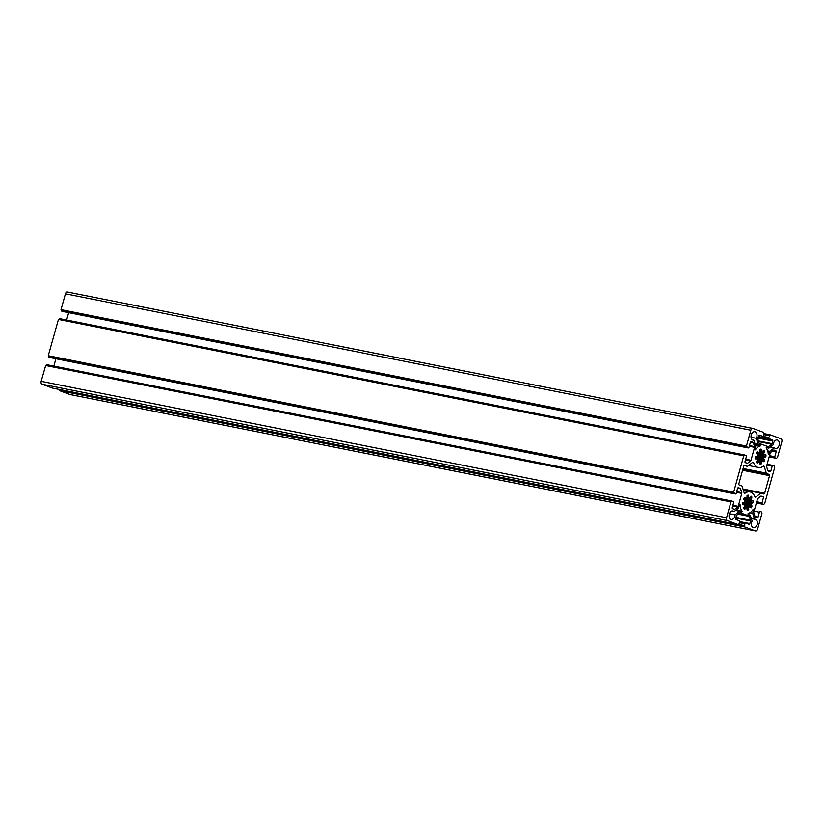 <?xml version="1.0" encoding="UTF-8"?>
<svg xmlns="http://www.w3.org/2000/svg" width="823" height="823" viewBox="0 0 823 823"><rect width="100%" height="100%" fill="white"/><g stroke="black" fill="none" stroke-linecap="round" stroke-linejoin="round"><path stroke-width="1.23" d="M756.666 462.619L757.911 462.865L759.073 461.281A4.897 3.354 101.3 0 0 759.506 461.436L760.102 464.254A7.674 5.257 101.3 0 0 761.1 464.049L761.687 460.983A4.897 3.354 101.3 0 0 762.119 460.643L764.022 461.734A7.674 5.257 101.3 0 0 764.732 460.602L763.662 458.154A4.897 3.354 101.3 0 0 763.837 457.516L765.935 456.24A7.674 5.257 101.3 0 0 765.935 454.852L756.337 453.288M755.401 458.905L757.345 458.884A4.897 3.354 101.3 0 0 757.53 459.45L756.46 462.341A7.674 5.257 101.3 0 0 757.17 463.174L757.911 462.865M756.728 452.259L758.415 452.599L757.15 451.611A7.674 5.257 101.3 0 0 756.45 452.743L757.52 455.191A4.897 3.354 101.3 0 0 757.345 455.829L755.247 457.104A7.674 5.257 101.3 0 0 755.247 458.493L755.843 458.987M759.722 450.85L761.337 451.169L761.08 449.091A7.674 5.257 101.3 0 0 760.082 449.296L759.485 452.362A4.897 3.354 101.3 0 0 759.063 452.701L758.415 452.599M762.098 452.064L759.835 451.621L762.098 452.064A4.897 3.354 101.3 0 0 761.676 451.909L761.337 451.169M756.368 452.979L763.826 454.461A4.897 3.354 101.3 0 0 763.651 453.895L764.711 451.004A7.674 5.257 101.3 0 0 764.011 450.171L762.746 451.683L764.608 452.064M739.013 523.881L739.692 521.895A0.957 0.658 101.3 0 0 739.332 520.743L736.04 519.529A0.957 0.658 -78.7 0 1 735.68 518.377L736.4 515.784A0.957 0.658 -78.7 0 1 736.76 515.198L739.723 512.852A0.957 0.658 -78.7 0 1 740.237 512.75L748.951 515.959A0.957 0.658 -78.7 0 1 749.311 516.391L750.545 520.28A0.957 0.658 -78.7 0 1 750.545 521L749.825 523.603A0.957 0.658 -78.7 0 1 748.951 524.292L745.659 523.078A0.957 0.658 101.3 0 0 744.784 523.767L744.712 526.998L755.38 530.928A2.397 1.646 101.3 0 0 755.555 530.979A2.397 1.646 101.3 0 0 757.572 529.199L761.964 513.346L761.532 511.968L760.287 511.515A0.957 0.658 101.3 0 0 759.413 512.204L758.055 517.091A0.957 0.658 -78.7 0 1 757.181 517.78L755.432 517.132A0.957 0.658 -78.7 0 1 755.072 516.7L753.837 512.822A0.957 0.658 -78.7 0 1 753.837 512.101L757.427 499.16A0.957 0.658 -78.7 0 1 757.788 498.573L760.74 496.238A0.957 0.658 -78.7 0 1 761.254 496.125L763.631 496.999L762.016 502.802A0.957 0.658 101.3 0 0 762.386 503.954L763.641 504.417L764.68 503.583L774.741 467.279L774.309 465.9L773.064 465.437A0.957 0.658 101.3 0 0 772.19 466.127L770.832 471.013A0.957 0.658 -78.7 0 1 769.958 471.713L768.209 471.065A0.957 0.658 -78.7 0 1 767.849 470.633L766.614 466.744A0.957 0.658 -78.7 0 1 766.614 466.024L770.205 453.082A0.957 0.658 -78.7 0 1 770.565 452.496L773.517 450.16A0.957 0.658 -78.7 0 1 774.032 450.047L775.791 450.695A0.957 0.658 -78.7 0 1 776.151 451.848L774.793 456.734A0.957 0.658 101.3 0 0 775.163 457.886L776.418 458.339L777.457 457.506L781.85 441.663A2.397 1.646 101.3 0 0 780.934 438.782L770.256 434.842L768.703 437.527A0.957 0.658 101.3 0 0 769.073 438.669L772.355 439.883A0.957 0.658 -78.7 0 1 772.725 441.035L772.005 443.638A0.957 0.658 -78.7 0 1 771.635 444.225L768.682 446.56A0.957 0.658 -78.7 0 1 768.168 446.673L759.454 443.453A0.957 0.658 -78.7 0 1 759.084 443.021L757.849 439.143A0.957 0.658 -78.7 0 1 757.849 438.422L758.58 435.82A0.957 0.658 -78.7 0 1 759.454 435.13L762.736 436.334A0.957 0.658 101.3 0 0 763.621 435.645L763.693 432.425L753.014 428.485A2.397 1.646 101.3 0 0 752.85 428.444A2.397 1.646 101.3 0 0 750.823 430.223L746.43 446.066L746.873 447.445L748.107 447.907A0.957 0.658 101.3 0 0 748.981 447.218L750.339 442.332A0.957 0.658 -78.7 0 1 751.214 441.632L752.973 442.28A0.957 0.658 -78.7 0 1 753.333 442.712L754.568 446.601A0.957 0.658 -78.7 0 1 754.568 447.321L750.977 460.263A0.957 0.658 -78.7 0 1 750.617 460.849L747.654 463.184A0.957 0.658 -78.7 0 1 747.14 463.298L745.391 462.649A0.957 0.658 -78.7 0 1 745.021 461.497L746.379 456.611A0.957 0.658 101.3 0 0 746.019 455.458L744.764 455.006L743.725 455.839L733.653 492.144L734.095 493.522L735.33 493.975A0.957 0.658 101.3 0 0 736.204 493.286L737.562 488.399A0.957 0.658 -78.7 0 1 738.437 487.71L740.196 488.358A0.957 0.658 -78.7 0 1 740.556 488.79L741.79 492.668A0.957 0.658 -78.7 0 1 741.79 493.389L738.2 506.33A0.957 0.658 -78.7 0 1 737.84 506.917L734.877 509.262A0.957 0.658 -78.7 0 1 734.363 509.365L732.614 508.717A0.957 0.658 -78.7 0 1 732.244 507.565L733.602 502.688A0.957 0.658 101.3 0 0 733.242 501.536L731.986 501.073L730.947 501.907L726.555 517.76A2.397 1.646 101.3 0 0 727.46 520.63L738.138 524.57L739.013 523.881M762.191 452.094L762.746 451.683M744.27 493.08L745.041 493.234A0.957 0.658 -78.7 0 1 744.187 492.905L742.089 486.311A0.957 0.658 101.3 0 0 741.729 485.879L739.208 484.942A0.957 0.658 -78.7 0 1 738.838 483.801L743.745 466.106A0.957 0.658 -78.7 0 1 744.62 465.406L747.15 466.343A0.957 0.658 101.3 0 0 747.665 466.23L752.685 462.259A0.957 0.658 -78.7 0 1 753.549 462.567A11.028 7.551 -78.7 0 0 758.436 467.495L748.56 465.52M743.087 468.493L766.306 473.112L764.217 466.518A0.957 0.658 -78.7 0 0 763.353 466.178A11.028 7.551 -78.7 0 1 758.436 467.495M766.306 473.112A0.957 0.658 101.3 0 0 766.676 473.544L769.196 474.47A0.957 0.658 -78.7 0 1 769.556 475.622L764.649 493.316A0.957 0.658 -78.7 0 1 763.775 494.006L761.254 493.08A0.957 0.658 101.3 0 0 760.74 493.183L755.72 497.154A0.957 0.658 -78.7 0 1 754.845 496.855A11.028 7.551 -78.7 0 0 749.969 491.928L743.467 490.631M745.041 493.234A11.028 7.551 -78.7 0 1 749.969 491.928M766.244 448.144L766.583 447.311L768.867 448.144L773.342 444.605A4.321 2.953 101.3 0 1 777.2 439.976A4.321 2.953 101.3 0 1 779.258 444.78A4.321 2.953 101.3 0 1 775.513 448.442A4.321 2.953 101.3 0 1 774.35 447.774L769.875 451.313L768.949 454.656L768.301 454.635A11.028 7.551 -78.7 0 0 766.244 448.144M742.161 511.268L741.821 512.112L739.538 511.268L735.062 514.817A4.321 2.953 101.3 0 1 731.205 519.447A4.321 2.953 101.3 0 1 729.147 514.632A4.321 2.953 101.3 0 1 732.881 510.98A4.321 2.953 101.3 0 1 734.054 511.639L738.529 508.1L739.455 504.766L740.103 504.787A11.028 7.551 -78.7 0 0 742.161 511.268L736.06 510.054M755.339 449.852L754.794 449.44L755.72 446.097L753.858 440.223A4.321 2.953 101.3 0 1 753.179 440.202A4.321 2.953 101.3 0 1 751.121 435.388A4.321 2.953 101.3 0 1 754.866 431.736A4.321 2.953 101.3 0 1 756.275 438.309L758.137 444.194L760.39 445.017L760.277 445.943A11.028 7.551 -78.7 0 0 755.339 449.852L754.784 449.739M753.066 509.571L753.601 509.982L752.675 513.315L754.537 519.2A4.321 2.953 101.3 0 1 755.226 519.22A4.321 2.953 101.3 0 1 757.283 524.025A4.321 2.953 101.3 0 1 753.539 527.687A4.321 2.953 101.3 0 1 752.129 521.103L750.257 515.229L748.014 514.396L748.128 513.47A11.028 7.551 -78.7 0 0 753.066 509.571M749.969 497.761L751.234 496.248A7.674 5.257 101.3 0 1 751.934 497.082L750.874 499.973A4.897 3.354 101.3 0 1 751.049 500.538L753.158 500.929A7.674 5.257 101.3 0 1 753.158 502.318L751.06 503.594A4.897 3.354 101.3 0 1 750.885 504.232L751.944 506.67A7.674 5.257 101.3 0 1 751.245 507.801L749.341 506.711A4.897 3.354 101.3 0 1 748.909 507.05L748.323 510.116A7.674 5.257 101.3 0 1 747.325 510.332L746.728 507.513A4.897 3.354 101.3 0 1 746.296 507.359L744.393 509.252A7.674 5.257 101.3 0 1 743.683 508.408L744.753 505.517A4.897 3.354 101.3 0 1 744.568 504.952L742.469 504.571A7.674 5.257 101.3 0 1 742.469 503.172L744.568 501.896A4.897 3.354 101.3 0 1 744.743 501.258L743.673 498.82A7.674 5.257 101.3 0 1 744.373 497.689L746.286 498.779A4.897 3.354 101.3 0 1 746.708 498.44L747.305 495.374A7.674 5.257 101.3 0 1 748.302 495.158L748.899 497.977A4.897 3.354 101.3 0 1 749.321 498.131L751.831 498.141M52.765 388.158L738.138 524.57L52.744 388.158L42.066 384.218A2.397 1.646 -78.7 0 1 41.15 381.337L726.555 517.76M45.718 365.35L731.091 501.763L45.718 365.35L41.15 381.337M46.211 365.453L731.668 501.773M731.986 501.073L46.592 364.661L46.273 365.35M55.892 358.756L53.855 366.101M50.069 357.594A0.957 0.658 -78.7 0 1 49.936 357.563L735.33 493.975M58.495 319.283L743.869 455.695L58.484 319.273L48.259 355.721L48.691 357.1L49.936 357.563M58.989 319.375L744.445 455.695M59.369 318.583L744.743 454.996L59.369 318.583L59.05 319.283M68.669 312.678L66.632 320.034M62.846 311.516A0.957 0.658 -78.7 0 1 62.713 311.485L748.107 447.907M752.85 428.444L67.445 292.021A2.397 1.646 -78.7 0 0 65.428 293.801L61.036 309.654L61.468 311.032L62.713 311.485M67.445 292.021A2.397 1.646 -78.7 0 1 67.62 292.072L752.675 428.423M70.325 394.577A2.397 1.646 -78.7 0 1 70.15 394.556A2.397 1.646 -78.7 0 1 69.986 394.515L755.38 530.928M58.886 389.382L59.307 390.575L69.986 394.515M760.545 496.382L763.631 496.999M766.192 447.609L768.867 448.144M770.338 446.982L774.35 447.774M767.664 450.881L769.875 451.313M735.525 510.476L739.538 511.268M729.415 513.686L735.062 514.817M731.554 511.145L734.054 511.639M752.541 439.955L753.858 440.223M751.039 437.27L756.275 438.309M754.917 443.546L758.137 444.194M749.825 512.75L752.675 513.315M751.317 518.552L754.537 519.2M756.944 460.859L758.909 461.25M759.824 451.539L761.676 451.909M756.584 452.496L763.651 453.895M757.181 456.189L763.837 457.516M755.473 456.528L763.662 458.154M757.582 459.738L762.119 460.643M757.499 460.15L761.687 460.983M759.65 463.761L761.1 464.049M759.752 462.763L761.542 463.112M759.639 461.518L761.357 461.857M763.199 461.569L764.022 461.734M757.417 459.141L764.732 460.602M755.216 457.722L764.618 459.584M755.236 457.31L763.826 459.018M757.52 454.563L765.935 456.24M764.783 454.625L765.935 454.852M757.448 455.428L765.339 456.991M757.417 455.541L764.413 456.93M763.168 450.695L764.711 451.004M759.691 452.146L763.826 452.969M759.824 449.492L761.522 449.831M757.273 451.488L757.89 451.611M755.226 458.236L756.769 458.534M756.563 461.281L758.436 461.662M738.437 513.871L748.951 515.959M738.077 514.159L749.311 516.391M735.957 517.379L750.545 520.28M735.772 518.058L750.545 521M739.743 521.597L749.825 523.603M739.466 522.718L744.784 523.767M738.313 524.426L744.27 525.619M59.318 389.567L744.722 525.979M58.947 389.423L744.342 525.846M59.235 390.349L744.64 526.761M59.39 389.793L744.794 526.216M59.307 390.575L744.712 526.998M754.094 511.145L759.413 512.204M755 516.474L758.055 517.091M756.707 501.752L762.016 502.802M756.419 502.771L762.386 503.954M756.368 502.966L763.631 504.417L756.368 502.966M767.108 464.254L772.931 465.406M766.871 465.077L772.19 466.127M767.777 470.406L770.832 471.013M773.435 450.232L775.791 450.695M772.344 451.086L776.151 451.848M769.484 455.675L774.793 456.734M769.196 456.693L775.163 457.886M769.145 456.899L776.408 458.339L769.145 456.899M770.256 434.842L764.114 433.618L770.235 434.842M763.97 434.349L769.937 435.542M764.125 433.803L770.091 434.986M763.95 434.462L769.361 435.532L763.95 434.451M763.898 434.626L769.217 435.676M762.9 436.365L768.703 437.527M758.374 436.54L769.073 438.669M758.23 437.075L772.355 439.883M757.942 438.093L772.725 441.035M758.425 440.933L772.005 443.638M758.652 441.632L771.635 444.225M766.923 446.21L768.682 446.56M65.428 293.801L750.823 430.223M61.036 309.654L746.43 446.066M61.478 310.014L746.873 446.436M61.108 309.88L746.502 446.303M61.396 310.796L746.8 447.218M61.55 310.25L746.945 446.663M61.468 311.032L746.873 447.445M750.627 441.817L752.973 442.28M750.411 442.136L753.333 442.712M749.444 445.582L754.568 446.601M749.249 446.261L754.568 447.321M745.659 459.203L750.977 460.263M745.484 459.831L750.617 460.849M745.905 462.835L747.654 463.184M59.194 318.727L744.599 455.14M48.259 355.721L733.653 492.144M58.32 319.417L743.725 455.839M48.701 356.092L734.095 492.504M48.331 355.958L733.725 492.37M48.619 356.873L734.023 493.296M48.773 356.318L734.167 492.74M48.691 357.1L734.095 493.522M737.85 487.885L740.196 488.358M737.634 488.204L740.556 488.79M736.667 491.65L741.79 492.668M736.472 492.329L741.79 493.389M732.881 505.281L738.2 506.33M732.707 505.898L737.84 506.917M733.128 508.912L734.877 509.262M46.592 364.661L731.966 501.073M46.417 364.795L731.822 501.217M45.543 365.494L730.947 501.907M42.066 384.218L727.46 520.63M752.551 462.361L753.549 462.567M763.178 466.312L764.217 466.518M742.994 468.832L766.676 473.544M742.881 469.233L769.196 474.47M742.593 470.252L769.556 475.622M742.943 488.996L764.649 493.316M743.097 489.459L761.11 493.049M743.169 489.685L760.74 493.183M754.907 496.989L755.72 497.154M768.291 454.522L768.949 454.656M739.486 504.664L740.103 504.787M755.041 443.957L760.39 445.017M755.36 444.965L760.277 445.943M752.88 509.838L753.601 509.982M750.391 496.773L751.934 497.082M746.914 498.213L751.039 499.036M743.807 498.563L750.874 499.973M743.591 499.047L751.049 500.538M752.006 500.693L753.158 500.929M744.743 500.641L753.158 502.318M744.671 501.495L752.561 503.069M744.64 501.608L751.636 503.007M744.393 502.267L751.06 503.594M742.696 502.596L750.885 504.232M742.449 503.378L751.049 505.085M742.439 503.789L751.841 505.661M744.64 505.219L751.944 506.67M750.422 507.637L751.245 507.801M744.805 505.816L749.341 506.711M744.722 506.217L748.909 507.05M746.862 507.585L748.58 507.925M746.975 508.83L748.765 509.19M746.873 509.828L748.323 510.116M743.786 507.359L745.659 507.729M743.889 508.696L745.134 508.943M742.449 504.304L743.992 504.612M744.496 497.555L745.113 497.678M743.951 498.337L745.638 498.676M747.047 495.569L748.745 495.909M746.945 496.917L748.56 497.246M747.047 497.606L748.899 497.977M755.555 530.979L70.15 394.556M773.003 465.417L767.108 464.244M748.179 447.928L62.774 311.506M735.402 493.995L49.997 357.583M743.087 489.459L761.182 493.059M751.389 500.919L743.56 499.355M744.774 505.61L749.702 506.598M744.239 504.581L742.449 504.221M743.858 498.491L745.916 498.903M758.991 461.25L756.944 460.849M757.016 458.504L755.226 458.144M756.635 452.413L758.693 452.825M757.551 459.543L762.479 460.52"/></g></svg>
